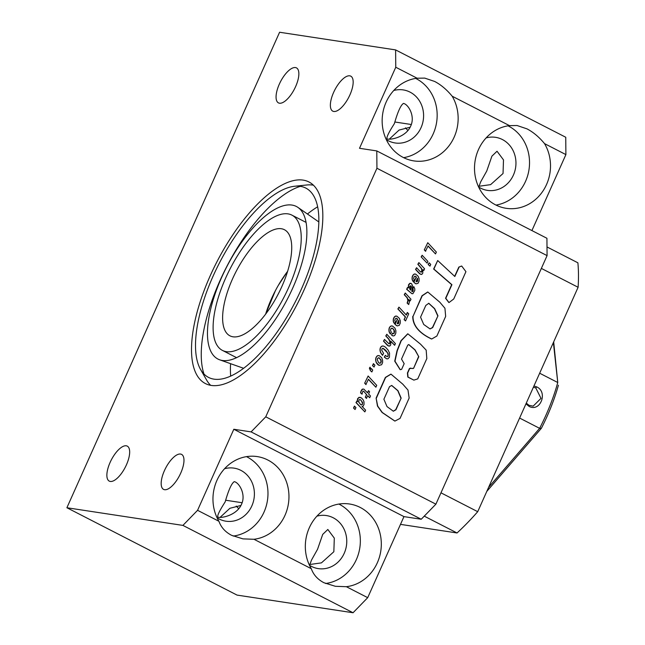 <?xml version="1.0" encoding="UTF-8"?>
<svg xmlns="http://www.w3.org/2000/svg" width="645" height="645" viewBox="0 0 645 645"><rect width="100%" height="100%" fill="white"/><g stroke="black" fill="none" stroke-linecap="round" stroke-linejoin="round"><path stroke-width="0.97" d="M459.103 267.111L454.838 276.503L437.697 260.524L433.875 269.054L451.919 284.695L445.8 298.321L448.993 302.57L453.749 298.982L465.932 271.666L461.715 266.046L458.853 267.078L454.652 276.334M461.602 266.038L458.853 267.078M437.697 260.524L433.634 269.021L451.669 284.655L445.558 298.28L448.864 302.545M413.002 316.429L422.233 295.805L427.82 292.024L439.777 302.174L444.937 308.254L445.663 316.397L436.875 336.029L431.723 338.996C423.217 335.005 412.873 327.894 413.002 316.429L421.983 295.765L427.683 292.008M431.723 338.996L431.481 338.964C422.967 334.973 412.623 327.862 412.76 316.389M437.955 315.832L432.698 327.587L430.07 328.926L423.717 324.475L420.564 317.163L425.813 305.432L428.796 303.287L434.674 308.665L437.955 315.832L432.448 327.555L429.941 328.902M428.667 303.271L434.472 308.673L437.705 315.8M413.864 380.123L408.051 377.099L407.672 373.044L409.696 368.513L413.59 368.335L418.79 356.717L415.074 349.88L408.801 344.567L407.745 345.148L401.512 359.08L404.173 363.667L401.633 369.351L400.255 369.674L394.982 361.208L397.264 350.775L401.246 340.713L407.858 333.82L420.5 344.14L426.184 350.138L426.821 358.572L417.726 378.905L413.864 380.123L407.809 377.059L407.422 373.003L409.454 368.48L410.792 368.085M418.79 356.717L414.88 349.896L408.68 344.559M413.59 368.335L418.541 356.677M412.8 368.601L413.34 368.295M400.126 369.65L394.732 361.168L397.014 350.735L400.997 340.681L407.729 333.804M376.358 398.15L385.613 377.454L391.007 374.156L402.794 384.17L407.987 390.064L409.156 398.046L400.045 418.412L394.925 421.072L382.308 412.502L377.712 406.1L376.116 398.11L385.371 377.422L390.886 374.14M394.796 421.048L382.066 412.461L377.47 406.068L376.116 398.11M401.15 398.11L395.925 409.785L393.353 411.228L387.008 406.584L383.888 399.247L389.532 386.637L391.757 385.46L397.973 390.685L401.15 398.11L395.683 409.744L393.232 411.204M391.636 385.444L397.78 390.693L400.9 398.078M355.935 407.559L355.064 409.511L353.541 408.059L354.403 406.132L355.935 407.559M355.064 409.511L353.541 408.059M353.783 408.1L354.645 406.173M360.474 399.731L362.579 402.456L362.377 404.52L360.829 404.81L358.717 402.02L358.991 399.973L359.854 399.481L361.2 400.505L362.458 403.125L362.127 404.48L361.24 404.931M359.789 399.513L360.224 399.698M360.434 397.368L358.443 397.828L357.386 400.36L357.741 401.698L357.007 400.9L356.233 402.625L364.852 411.897L365.626 410.172L362.014 406.35L363.079 406.245L364.03 404.463L363.957 401.698L363.046 399.634L361.369 397.868L359.088 397.296L357.524 398.795L357.378 401.295M357.007 400.9L355.984 402.585L364.852 411.897M369.706 397.747L370.488 395.998L368.593 393.966L369.569 391.765L368.521 390.652L367.537 392.845L363.853 389.161L362.7 389.056L360.749 391.757L360.595 392.91L362.047 394.208L362.667 391.676L363.24 391.064L363.933 391.507L366.505 394.555L365.32 397.215L366.368 398.336L367.811 395.708L369.706 397.747L367.739 395.861M363.853 389.161L362.7 389.056M362.942 389.096L361.942 389.443M362.192 389.483L361.248 390.459M361.41 390.701L360.749 391.757M360.998 391.789L360.595 392.91M360.837 392.95L362.047 394.208M363.167 391.136L363.691 391.467M363.933 391.507L366.505 394.555M366.755 394.595L365.32 397.215M365.562 397.256L366.618 398.376M368.521 390.652L367.36 392.66M368.4 379.381L375.89 387.218L376.728 385.347L368.134 376.019L364.667 383.186L365.844 384.517L368.472 379.228L375.89 387.218M368.134 376.019L364.667 383.186M364.909 383.219L366.086 384.557M371.439 368.634L371.141 369.303L370.077 367.182L369.625 368.19L370.407 370.657L371.867 371.955L372.721 370.028L371.439 368.634L370.996 369.029M370.657 370.69L371.867 371.955M370.077 367.182L369.375 368.158L370.407 370.657M374.914 365.143L374.052 367.07L372.512 365.642L373.382 363.699L374.914 365.143M374.052 367.07L372.512 365.642M372.762 365.675L373.632 363.732M377.269 359.692L377.623 358.322L379.204 357.87L381.002 360.676L380.744 362.692L379.849 363.272L378.47 362.474L377.269 359.692M378.51 357.749L378.954 357.83M379.204 357.87L380.655 359.636M380.905 359.676L381.002 360.676M381.251 360.716L381.066 361.394M381.308 361.434L380.856 362.482M380.985 362.724L379.849 363.272M380.09 363.304L379.437 363.216M382.59 360.168L381.703 357.717L379.244 355.637L377.583 355.685L376.075 357.33L375.592 359.555L376.14 362.345L379.05 365.36L381.622 364.739L382.614 362.611L382.59 360.168M379.244 355.637L378.043 355.548M378.293 355.589L377.583 355.685M377.825 355.726L376.736 356.29M376.978 356.33L376.075 357.33M376.317 357.362L375.737 358.394M375.979 358.427L375.592 359.555M375.842 359.596L375.68 360.821M376.027 361.264L376.14 362.345M376.39 362.377L376.688 363.337M376.938 363.369L377.422 364.24M377.672 364.28L378.107 364.877M378.357 364.917L379.292 365.401M383.122 348.308L385.75 350.3L388.161 353.686L388.064 356.314L387.113 356.685L385.339 355.355L384.533 357.153L386.613 358.797L387.895 358.814L389.435 357.282L389.548 353.065L388.161 350.162L385.525 347.195L383.686 346.099L381.864 346.115L380.373 347.711L379.953 349.848L380.429 352.218L382.469 355.274L383.582 353.371L381.695 350.114L382.146 348.558L383.09 348.3M382.888 345.97L381.864 346.115M382.114 346.147L381.018 346.72M381.268 346.752L380.373 347.711M380.623 347.752L380.058 348.679M380.308 348.719L379.953 349.848M380.203 349.888L380.115 351.098M380.381 351.307L380.429 352.218M380.679 352.251L380.913 353.194M381.155 353.226L381.59 354.202M381.84 354.242L382.711 355.314M383.009 348.324L387.54 352.831L388.177 354.927L387.814 356.274L387 356.629M385.339 355.355L384.291 357.12L386.613 358.797M389.903 341.205L389.854 343.309L389.12 343.93L384.509 339.415L383.727 341.157L388.363 345.93L390.015 345.849L390.717 344.817L390.749 341.132L394.651 345.285L395.393 343.608L386.807 334.279L386.033 336.013L388.887 339.117L389.903 341.205L389.604 343.269L388.951 343.825M384.509 339.415L383.485 341.124L387.468 345.381L389.322 346.155M390.862 341.487L394.651 345.285M386.807 334.279L385.783 335.972L388.637 339.077L389.653 341.173M395.877 330.643L394.95 328.128L392.458 326.007L390.838 326.064L389.322 327.7L388.911 330.941L390.289 333.949L391.346 332.191L390.483 330.506L390.838 328.74L392.426 328.249L393.934 330.087L394.103 332.876L393.587 333.763L392.394 333.215L391.555 335.086L392.628 335.811L393.821 335.916L394.861 335.19L395.853 333.062L395.877 330.643M392.458 326.007L391.297 325.918M391.539 325.959L390.838 326.064M391.08 326.096L389.975 326.684M390.225 326.725L389.322 327.7M389.572 327.741L389.032 328.539M389.274 328.579L388.854 329.692M389.096 329.732L388.911 330.941M389.161 330.974L389.12 331.981M389.37 332.014L389.596 333.014M389.846 333.054L390.539 333.989M391.684 328.111L392.184 328.216M392.426 328.249L393.168 329.031M393.474 329.119L393.934 330.087M394.184 330.127L394.305 331.079M394.555 331.111L394.337 331.756M394.587 331.796L394.103 332.876M394.345 332.909L393.692 333.707M392.644 333.255L391.555 335.086M391.902 335.215L392.87 335.851M398.795 320.565L398.836 323.064L398.102 323.838L397.175 323.605L398.666 320.275L398.586 323.024L397.876 323.782M400.295 320.783L399.36 318.332L396.877 316.171L395.167 316.244L393.49 318.436L393.345 321.661L394.595 323.766L395.401 321.968L394.796 320.5L395.28 318.848L396.119 318.219L397.393 319.049L395.038 324.322L397.062 325.894L399.207 325.427L400.263 323.153L400.295 320.783M396.877 316.171L395.708 316.058M395.957 316.098L395.167 316.244M395.409 316.284L394.345 316.88M394.587 316.921L393.684 317.961M393.926 318.001L393.49 318.436M393.732 318.477L393.232 319.589M393.482 319.63L393.208 320.839M393.458 320.879L393.345 321.661M393.587 321.694L393.732 322.742M393.982 322.782L394.595 323.766M396.675 318.324L397.393 319.049M397.642 319.09L395.038 324.322M395.393 324.483L396.159 325.386M396.401 325.419L397.312 325.935M407.527 312.519L406.374 315.115L398.957 307.125L398.118 308.995L405.536 316.985L404.093 319.614L405.544 320.928L408.728 313.801L407.285 312.486L406.189 314.921M404.342 319.646L405.544 320.928M398.957 307.125L397.868 308.955L405.286 316.945L404.093 319.614M410.22 300.901L410.97 299.224L405.262 293.015L404.488 294.749L407.374 297.869L408.124 300.643L407.374 303.11L408.72 304.553L409.422 301.707L408.809 299.425L410.22 300.901L408.978 299.82M405.262 293.015L404.246 294.709L407.132 297.829L407.882 300.602L407.132 303.077L408.72 304.553M410.938 285.751L411.341 286.775L410.672 290.129L409.865 289.315L409.559 287.501L409.881 286.114L410.938 285.751L410.438 289.887M413.792 286.638L412.985 288.444L413.171 290.839L412.429 291.693L411.824 291.387L412.582 285.864L411.647 283.816L410.091 283.34L408.616 285.203L408.567 287.896L407.713 287.549L406.906 289.347L411.849 293.652L412.873 293.717L414.8 290.435L414.775 288.758L413.792 286.638L412.736 288.404L413.203 289.637L412.236 291.596M411.018 283.357L409.841 283.308L408.559 284.703L408.285 287.686M408.18 287.614L407.463 287.509L406.656 289.307L411.849 293.652M417.605 278.511L417.646 281.002L416.92 281.784L415.985 281.551L417.484 278.205L417.396 280.97L416.694 281.728M419.105 278.721L418.17 276.27L415.686 274.117L413.985 274.173L412.3 276.382L412.155 279.599L413.171 281.655L414.219 279.89L413.622 278.43L414.09 276.794L414.937 276.157L416.21 276.995L413.856 282.252L415.872 283.84L418.033 283.349L419.081 281.099L419.105 278.721M415.686 274.117L414.525 273.98M414.775 274.02L413.985 274.173M414.235 274.206L413.155 274.826M413.405 274.867L412.494 275.907M412.744 275.939L412.3 276.382M412.55 276.415L412.05 277.511M412.3 277.552L412.026 278.785M412.268 278.817L412.155 279.599M412.405 279.64L412.542 280.688M412.792 280.728L413.413 281.688M415.485 276.27L416.21 276.995M416.452 277.028L413.856 282.252M414.211 282.405L414.977 283.308M415.227 283.349L416.122 283.873M423.829 270.481L424.579 268.804L418.871 262.596L418.097 264.329L421.556 268.425L421.919 271.626L421.185 272.246L420.266 271.682L416.573 267.731L415.791 269.473L420.427 274.246L422.08 274.165L422.781 273.125L422.814 269.449L423.829 270.481L422.926 269.771M418.871 262.596L417.847 264.289L421.314 268.393L421.846 270.569L421.016 272.142M416.573 267.731L415.549 269.441L419.532 273.698L421.387 274.472M428.151 264.49L429.965 266.151L430.739 264.418L429.175 262.797L428.151 264.49L429.965 266.151M429.175 262.797L428.401 264.531M421.161 256.895L427.111 263.136L427.885 261.41L422.153 255.259L421.161 256.895L427.111 263.136M422.153 255.259L421.403 256.928M428.03 246.084L435.512 253.928L436.351 252.05L427.764 242.705L424.289 249.889L425.466 251.228L428.095 245.93L435.512 253.928M427.764 242.705L424.289 249.889M424.539 249.929L425.716 251.26M226.355 351.662A76.037 30.452 117.2 0 1 222.444 350.412A76.037 30.452 117.2 0 1 227.822 273.399A76.037 30.452 117.2 0 1 287.984 213.874A76.037 30.452 117.2 0 1 291.903 215.124A76.037 30.452 117.2 0 1 286.517 292.137A76.037 30.452 117.2 0 1 226.355 351.662M232.998 336.803A59.638 23.889 -62.8 0 0 280.188 290.121A59.638 23.889 -62.8 0 0 284.413 229.717A59.638 23.889 -62.8 0 0 281.341 228.733A59.638 23.889 -62.8 0 0 234.151 275.415A59.638 23.889 -62.8 0 0 229.934 335.819A59.638 23.889 -62.8 0 0 232.998 336.803M287.597 271.351A59.638 23.889 -62.8 0 0 265.627 314.147L275.383 290.718M286.944 272.222L278.358 285.316M525.965 403.834L528.981 406.334L528.956 405.294L533.141 406.148L541.002 398.36L535.81 387.976L536.68 386.871L533.939 385.992M553.386 342.519L557.756 382.509L539.655 373.221M553.684 341.866L557.756 382.509A104.361 41.804 117.2 0 1 539.623 428.336L519.604 418.057M528.981 406.334C540.228 412.582 548.339 392.063 536.68 386.871M486.773 491.434L541.373 428.296A101.386 40.611 -62.8 0 0 558.409 385.226M528.956 405.294L526.288 403.109M533.407 387.185L535.81 387.976M541.373 428.296L539.623 428.336L488.612 487.322M415.686 78.416A41.748 37.91 -81.3 0 1 416.09 78.617A41.748 37.91 -81.3 0 1 436.609 122.381A41.748 37.91 -81.3 0 1 403.625 157.654M452.177 96.21C446.743 89.623 440.882 84.697 434.601 81.431L424.708 78.101L417.122 78.214A41.748 37.91 98.7 0 0 382.84 112.907A41.748 37.91 98.7 0 0 403.23 157.453A41.748 37.91 98.7 0 0 413.864 160.903A41.748 37.91 98.7 0 0 451.847 141.602A41.748 37.91 98.7 0 0 452.177 96.21L509.486 125.63A41.748 37.91 98.7 0 0 475.196 160.323A41.748 37.91 98.7 0 0 495.594 204.876A41.748 37.91 98.7 0 0 506.228 208.319A41.748 37.91 98.7 0 0 544.211 189.025A41.748 37.91 98.7 0 0 544.541 143.625C539.107 137.046 533.246 132.12 526.965 128.855L517.072 125.517L509.486 125.63M508.05 125.831A41.748 37.91 -81.3 0 1 508.445 126.033A41.748 37.91 -81.3 0 1 528.973 169.804A41.748 37.91 -81.3 0 1 495.989 205.078M338.859 504.059A41.748 37.91 -81.3 0 1 339.262 504.261A41.748 37.91 -81.3 0 1 359.668 548.734A41.748 37.91 -81.3 0 1 325.515 583.491M311.293 568.705C313.47 574.792 317.687 579.468 323.935 582.725L335.319 586.289L346.349 586.7A41.748 37.91 98.7 0 0 380.631 552.007A41.748 37.91 98.7 0 0 360.241 507.462A41.748 37.91 98.7 0 0 349.598 504.011A41.748 37.91 98.7 0 0 311.624 523.305A41.748 37.91 98.7 0 0 311.293 568.705L253.985 539.276A41.748 37.91 98.7 0 0 288.275 504.584A41.748 37.91 98.7 0 0 267.877 460.038A41.748 37.91 98.7 0 0 257.242 456.587A41.748 37.91 98.7 0 0 219.26 475.889A41.748 37.91 98.7 0 0 218.929 521.281C221.106 527.368 225.323 532.044 231.571 535.31L242.955 538.873L253.985 539.276M211.246 385.428A113.31 45.384 -62.8 0 0 300.909 296.732A113.31 45.384 -62.8 0 0 308.923 181.971A113.31 45.384 -62.8 0 0 303.094 180.108A113.31 45.384 -62.8 0 0 213.439 268.804A113.31 45.384 -62.8 0 0 205.416 383.565A113.31 45.384 -62.8 0 0 211.246 385.428M279.317 84.148A19.681 7.885 -62.8 0 0 278.471 102.894A19.681 7.885 -62.8 0 0 295.603 86.624A19.681 7.885 -62.8 0 0 296.45 67.878A19.681 7.885 -62.8 0 0 279.317 84.148M333.618 92.412A19.681 7.885 -62.8 0 0 332.78 111.158A19.681 7.885 -62.8 0 0 349.913 94.896A19.681 7.885 -62.8 0 0 350.751 76.142A19.681 7.885 -62.8 0 0 333.618 92.412M503.035 173.513L490.619 184.639L479.05 186.26L480.719 181.785L486.749 171.03L491.901 156.171L497.029 151.244L503.495 159.895L503.035 173.513M333.844 551.741L321.428 562.875L309.866 564.488L311.527 560.021L317.558 549.258L322.71 534.399L327.837 529.472L334.303 538.124L333.844 551.741M387.548 139.086C385.702 138.764 387.968 133.628 394.361 123.671C397.763 111.778 400.803 105.022 403.48 103.418C408.293 104.297 415.436 116.173 410.704 126.033C406.511 136.272 392.442 139.892 387.548 139.086M386.282 139.586A26.84 24.373 98.7 0 0 388.29 140.755A26.84 24.373 98.7 0 0 395.127 142.964A26.84 24.373 98.7 0 0 422.402 123.969A26.84 24.373 98.7 0 0 410.043 92.122A26.84 24.373 98.7 0 0 403.206 89.905A26.84 24.373 98.7 0 0 393.756 90.502M405.431 127.847A26.84 24.373 -81.3 0 1 407.866 130.54M478.646 187.01A26.84 24.373 98.7 0 0 480.654 188.171A26.84 24.373 98.7 0 0 487.491 190.388A26.84 24.373 98.7 0 0 514.766 171.385A26.84 24.373 98.7 0 0 502.407 139.546A26.84 24.373 98.7 0 0 495.57 137.329A26.84 24.373 98.7 0 0 486.112 137.917M236.239 506.083A26.84 24.373 -81.3 0 1 238.674 508.776M309.455 565.238A26.84 24.373 98.7 0 0 311.462 566.399A26.84 24.373 98.7 0 0 318.299 568.616A26.84 24.373 98.7 0 0 345.575 549.621A26.84 24.373 98.7 0 0 333.215 517.774A26.84 24.373 98.7 0 0 326.378 515.557A26.84 24.373 98.7 0 0 316.921 516.153M246.495 456.644A41.748 37.91 -81.3 0 1 246.898 456.845A41.748 37.91 -81.3 0 1 267.304 501.31A41.748 37.91 -81.3 0 1 233.159 536.068M164.427 470.64A19.681 7.885 -62.8 0 0 163.588 489.394A19.681 7.885 -62.8 0 0 180.721 473.124A19.681 7.885 -62.8 0 0 181.567 454.378A19.681 7.885 -62.8 0 0 164.427 470.64M110.126 462.376A19.681 7.885 -62.8 0 0 109.279 481.13A19.681 7.885 -62.8 0 0 126.42 464.86A19.681 7.885 -62.8 0 0 127.259 446.114A19.681 7.885 -62.8 0 0 110.126 462.376M218.357 517.314C216.51 516.992 218.776 511.856 225.169 501.899C228.572 490.007 231.611 483.258 234.288 481.654C239.102 482.533 246.245 494.401 241.512 504.269C237.328 514.5 223.251 518.129 218.357 517.314M217.091 517.814A26.84 24.373 98.7 0 0 219.098 518.983A26.84 24.373 98.7 0 0 225.935 521.2A26.84 24.373 98.7 0 0 253.211 502.197A26.84 24.373 98.7 0 0 240.851 470.35A26.84 24.373 98.7 0 0 234.014 468.133A26.84 24.373 98.7 0 0 224.565 468.73M544.541 143.625L565.899 154.598L565.746 137.256L395.611 49.907L279.591 32.25L66.895 507.744L237.037 595.093L353.049 612.75L367.706 597.665L346.349 586.7M240.932 505.462L229.91 508.284L220.058 517.395M410.115 127.226L399.102 130.056L389.249 139.167M395.611 49.907L395.764 67.241L359.507 148.294L376.785 150.922L376.938 168.256L265.756 416.815L251.099 431.892L233.821 429.264L197.564 510.316L182.914 525.401L66.895 507.744M376.785 150.922L546.928 238.279L547.081 255.614L435.899 504.164L421.241 519.249L403.964 516.621L367.706 597.665M565.899 154.598L531.915 230.571M182.914 525.401L353.049 612.75M218.929 521.281L197.564 510.316M233.821 429.264L403.964 516.621M230.676 376.14A113.31 45.384 117.2 0 1 230.588 363.683M307.431 214.011A113.31 45.384 117.2 0 1 317.614 206.819M251.099 431.892L421.241 519.249M265.756 416.815L435.899 504.164M376.938 168.256L547.081 255.614M395.764 67.241L417.122 78.214M400.497 524.369L457.039 532.972A193.823 77.634 -62.8 0 0 477.719 511.687L578.105 287.275A193.823 77.634 -62.8 0 0 577.888 262.805L547 246.954M440.97 492.82L477.719 511.687M457.039 532.972L424.257 516.145M578.105 287.275L541.357 268.409M203.973 374.036A113.31 45.384 117.2 0 1 219.993 280.623A113.31 45.384 117.2 0 1 300.328 186.349M294.636 186.244A106.425 42.626 -62.8 0 0 213.124 276.06A106.425 42.626 -62.8 0 0 200.563 369.464A106.425 42.626 -62.8 0 0 301.223 289.476A106.425 42.626 -62.8 0 0 294.636 186.244L306.778 184.986A113.31 45.384 117.2 0 1 313.406 185.196M221.662 277.366A85.785 34.362 -62.8 0 0 219.687 359.813A85.785 34.362 -62.8 0 0 292.677 288.17A85.785 34.362 -62.8 0 0 297.934 207.408A85.785 34.362 -62.8 0 0 221.662 277.366M210.657 385.331A113.31 45.384 117.2 0 1 206.626 380.066L200.563 369.464M236.594 357.677L222.444 350.412M306.053 222.388L291.903 215.124M225.879 500.262L242.109 502.729M395.071 122.034L411.3 124.501M243.641 368.311L219.687 359.813M318.799 221.92L297.934 207.408"/></g></svg>
